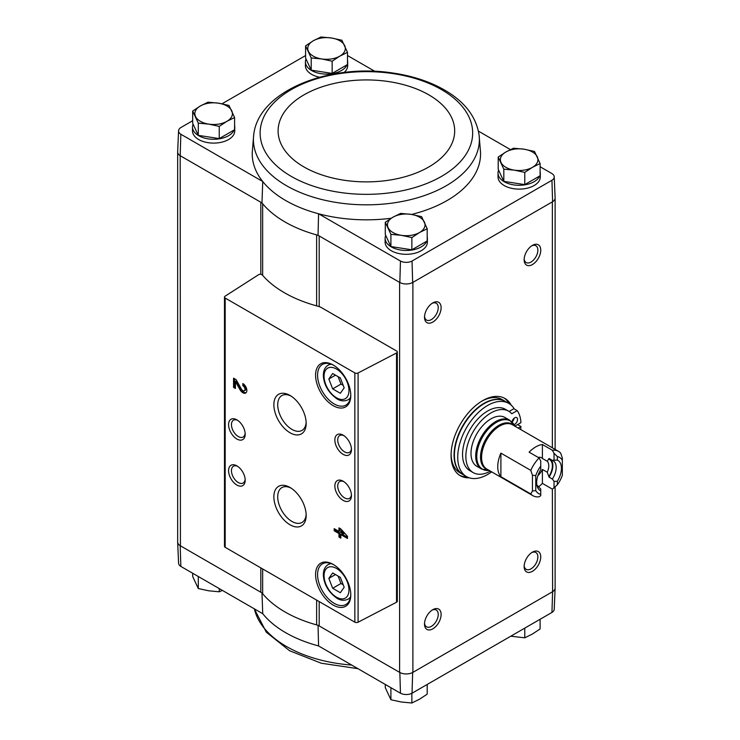 <?xml version="1.0" encoding="UTF-8"?>
<svg xmlns="http://www.w3.org/2000/svg" width="740" height="740" viewBox="0 0 740 740"><rect width="100%" height="100%" fill="white"/><g stroke="black" fill="none" stroke-linecap="round" stroke-linejoin="round"><path stroke-width="1.11" d="M400.46 693.213L318.57 645.937A114.164 65.916 180 0 1 262.737 613.701L180.838 566.415L180.19 545.685L260.822 592.24A9.389 5.421 0 0 1 262.654 593.73A115.061 66.433 0 0 0 316.627 624.893A9.389 5.421 0 0 1 319.199 625.948L399.841 672.503L400.46 693.213A8.501 4.902 0 0 0 412.032 693.213L551.948 612.433A8.501 4.902 0 0 0 554.223 609.214L555.12 588.134A9.398 5.43 180 0 1 552.604 591.704L551.948 612.433M318.043 625.282L318.57 645.937M262.737 613.701L261.979 592.907M347.495 60.292A21.136 12.201 180 0 1 347.68 61.883L347.68 65.721A21.136 12.201 180 0 1 344.156 72.465M319.55 77.228A21.136 12.201 180 0 1 305.407 65.721L305.407 61.883A21.136 12.201 180 0 1 306.018 58.978M234.589 125.476A21.136 12.201 180 0 1 234.765 127.067L234.765 130.906A21.136 12.201 180 0 1 213.629 143.107A21.136 12.201 180 0 1 192.502 130.906L192.502 127.067A21.136 12.201 180 0 1 193.103 124.172M253.7 134.976A112.98 65.231 0 0 0 286.51 185.722A112.98 65.231 0 0 0 413.309 198.94A112.98 65.231 0 0 0 479.085 134.976C476.264 117.114 465.238 102.416 445.998 90.881C431.115 82.048 413.605 76.127 393.476 73.112C329.8 62.891 258.204 90.798 253.7 134.976L252.266 152.283A114.164 65.916 0 0 0 262.737 181.522L180.838 134.245A8.501 4.902 0 0 1 178.571 130.786L177.665 151.867A9.398 5.43 0 0 0 180.19 155.696L180.838 134.245M374.838 71.327L347.495 55.546M178.571 130.786A8.501 4.902 0 0 1 180.838 127.567L192.678 120.731M222.009 103.794L305.592 55.546M262.654 275.336L262.654 203.74A9.389 5.421 0 0 0 260.822 202.251L261.979 202.917A115.061 66.433 0 0 0 262.654 203.74A115.061 66.433 0 0 0 316.627 234.904A115.061 66.433 0 0 0 318.043 235.292L319.199 235.958A9.389 5.421 0 0 0 316.627 234.904L316.627 305.87M261.979 202.917L262.737 181.522A114.164 65.916 0 0 0 318.57 213.768L400.46 261.044A8.501 4.902 0 0 0 412.032 261.044L551.948 180.264A8.501 4.902 0 0 0 554.223 176.804A8.501 4.902 0 0 0 551.948 173.585L540.107 166.75M510.424 149.61L478.447 131.147M391.183 218.254A114.164 65.916 0 0 1 318.57 213.768L318.043 235.292M400.46 261.044L399.841 282.514L319.199 235.958L319.199 306.628M180.19 155.696L180.421 545.824A9.389 5.421 0 0 1 177.674 541.985L177.674 152.19M260.822 274.327L260.822 202.251L180.421 155.835M498.205 157.065L498.205 169.275L503.82 181.365L524.771 184.612L540.107 175.75L540.107 163.54L532.439 167.333L524.771 172.401L514.3 170.144L503.82 169.155L498.205 157.065L505.873 151.996L513.541 148.204L524.022 149.193L534.493 151.45L540.107 163.54M305.592 45.852L305.592 58.062L311.207 70.161L332.158 73.408L347.495 64.547L347.495 52.337L339.827 56.129L332.158 61.198L321.678 58.941L311.207 57.951L305.592 45.852L313.261 40.793L320.929 37L331.409 37.981L341.88 40.238L347.495 52.337M385.29 222.25L385.29 234.46L390.905 246.559L411.865 249.796L427.202 240.944L427.202 228.734L419.534 232.526L411.865 237.586L401.385 235.329L390.905 234.349L385.29 222.25L392.959 217.19L400.636 213.398L411.107 214.378L421.587 216.635L427.202 228.734M192.678 111.046L192.678 123.256L198.292 135.355L219.244 138.593L234.589 129.74L234.589 117.531L226.912 121.323L219.244 126.383L208.773 124.126L198.292 123.145L192.678 111.046L200.346 105.977L208.014 102.185L218.494 103.175L228.975 105.432L234.589 117.531M177.674 541.8A9.398 5.43 0 0 0 177.665 542.124L178.571 563.196A8.501 4.902 0 0 0 180.838 566.415M177.665 542.124A9.398 5.43 0 0 0 180.19 545.685M399.841 672.503A9.398 5.43 0 0 0 412.661 672.503L552.364 591.834A9.389 5.421 0 0 0 555.12 588.004L555.12 487.031M399.609 282.375L399.609 672.364A9.389 5.421 0 0 0 412.892 672.364L412.892 282.375L552.604 201.715A9.398 5.43 180 0 0 555.12 197.876L554.223 176.804M538.868 486.578A25.595 14.782 120 0 0 542.402 483.387L552.364 489.14L552.604 591.704M396.612 351.019L321.743 307.794A14.088 8.131 0 0 0 317.7 306.157A116.004 66.97 0 0 1 262.395 275.049A2.35 1.36 0 0 0 258.547 274.734L225.099 296.185A2.35 1.36 0 0 0 224.488 297.091A2.35 1.36 0 0 0 225.182 298.054L354.849 372.923A2.35 1.36 0 0 0 358.086 372.969L396.529 352.98A2.35 1.36 0 0 0 397.306 351.972A2.35 1.36 0 0 0 396.612 351.019M412.032 693.213L412.661 672.503M469.271 477.818A44.613 25.761 -60 0 1 460.317 475.746A44.613 25.761 -60 0 1 460.317 424.224A44.613 25.761 -60 0 1 504.939 398.471A44.613 25.761 -60 0 1 511.21 405.178M532.439 264.541A11.738 6.78 -60 0 1 524.142 259.749A11.738 6.78 -60 0 1 532.439 245.375A11.738 6.78 -60 0 1 540.746 250.166A11.738 6.78 -60 0 1 532.439 264.541M532.439 571.317A11.738 6.78 -60 0 1 524.142 566.526A11.738 6.78 -60 0 1 532.439 552.151A11.738 6.78 -60 0 1 540.746 556.942A11.738 6.78 -60 0 1 532.439 571.317M432.817 628.843A11.738 6.78 -60 0 1 424.51 624.051A11.738 6.78 -60 0 1 432.817 609.668A11.738 6.78 -60 0 1 441.114 614.459A11.738 6.78 -60 0 1 432.817 628.843M432.817 322.067A11.738 6.78 -60 0 1 424.51 317.275A11.738 6.78 -60 0 1 432.817 302.891A11.738 6.78 -60 0 1 441.114 307.683A11.738 6.78 -60 0 1 432.817 322.067M427.202 236.68A21.136 12.201 180 0 1 427.378 238.28L427.378 242.11A21.136 12.201 180 0 1 406.251 254.31A21.136 12.201 180 0 1 385.115 242.11L385.115 238.28A21.136 12.201 180 0 1 385.716 235.376M540.107 171.495A21.136 12.201 180 0 1 540.293 173.086L540.293 176.925A21.136 12.201 180 0 1 519.156 189.126A21.136 12.201 180 0 1 498.02 176.925L498.02 173.086A21.136 12.201 180 0 1 498.63 170.191M411.56 214.452A114.164 65.916 0 0 0 480.519 152.283L479.085 134.976M399.841 282.514A9.398 5.43 0 0 0 412.661 282.514L412.892 282.375M551.948 180.264L552.604 201.715M412.661 282.514L412.032 261.044M338.966 527.87L338.966 531.403L334.184 528.638L334.184 530.784L338.966 533.549L338.966 537.074L340.825 538.146L340.825 534.622L347.467 538.461L347.467 536.306L340.825 528.943L338.966 527.87M242.859 383.551L242.859 385.697A3.006 1.739 -120 0 1 244.82 388.343A3.006 1.739 -120 0 1 244.357 390.757A3.006 1.739 -120 0 1 241.314 388.953L236.125 379.666L233.562 378.186L233.562 387.39L235.422 388.463L235.422 381.507L239.973 389.656A5.633 3.256 -120 0 0 245.671 393.032A5.633 3.256 -120 0 0 246.54 388.519A5.633 3.256 -120 0 0 242.859 383.551M333.185 605.07A24.892 14.374 -120 0 0 350.788 594.904A24.892 14.374 -120 0 0 333.185 564.416A24.892 14.374 -120 0 0 315.582 574.582A24.892 14.374 -120 0 0 333.185 605.07M333.185 405.659A24.892 14.374 -120 0 0 350.788 395.502A24.892 14.374 -120 0 0 333.185 365.014A24.892 14.374 -120 0 0 315.582 375.171A24.892 14.374 -120 0 0 333.185 405.659M343.147 454.36A11.738 6.78 -120 0 0 351.454 449.569A11.738 6.78 -120 0 0 343.147 435.185A11.738 6.78 -120 0 0 334.85 439.986A11.738 6.78 -120 0 0 343.147 454.36M343.147 500.379A11.738 6.78 -120 0 0 351.454 495.587A11.738 6.78 -120 0 0 343.147 481.204A11.738 6.78 -120 0 0 334.85 485.995A11.738 6.78 -120 0 0 343.147 500.379M290.015 432.752A22.848 13.191 -120 0 0 306.166 423.428A22.848 13.191 -120 0 0 290.015 395.447A22.848 13.191 -120 0 0 273.865 404.771A22.848 13.191 -120 0 0 290.015 432.752M290.015 524.78A22.848 13.191 -120 0 0 306.166 515.456A22.848 13.191 -120 0 0 290.015 487.475A22.848 13.191 -120 0 0 273.865 496.808A22.848 13.191 -120 0 0 290.015 524.78M236.883 439.024A11.738 6.78 -120 0 0 245.181 434.232A11.738 6.78 -120 0 0 236.883 419.848A11.738 6.78 -120 0 0 228.577 424.64A11.738 6.78 -120 0 0 236.883 439.024M236.883 485.042A11.738 6.78 -120 0 0 245.181 480.251A11.738 6.78 -120 0 0 236.883 465.867A11.738 6.78 -120 0 0 228.577 470.659A11.738 6.78 -120 0 0 236.883 485.042M224.488 297.091L224.488 546.351A2.35 1.36 0 0 0 225.182 547.313L354.849 622.173A2.35 1.36 0 0 0 358.086 622.22L396.529 602.24A2.35 1.36 0 0 0 397.306 601.232L397.306 351.972M237.632 466.339A9.703 5.606 -120 0 0 233.461 466.219A9.703 5.606 -120 0 0 231.972 473.998A9.703 5.606 -120 0 0 238.317 482.554A9.703 5.606 -120 0 0 243.173 483.035A9.703 5.606 -120 0 0 245.143 479.354M237.632 420.329A9.703 5.606 -120 0 0 233.461 420.2A9.703 5.606 -120 0 0 231.972 427.979A9.703 5.606 -120 0 0 238.317 436.535A9.703 5.606 -120 0 0 243.173 437.016A9.703 5.606 -120 0 0 245.143 433.344M291.014 488.085A20.119 11.618 -120 0 0 281.885 487.595A20.119 11.618 -120 0 0 278.804 503.718A20.119 11.618 -120 0 0 291.939 521.441A20.119 11.618 -120 0 0 302.003 522.44A20.119 11.618 -120 0 0 306.138 514.291M291.014 396.057A20.119 11.618 -120 0 0 281.885 395.567A20.119 11.618 -120 0 0 278.804 411.68A20.119 11.618 -120 0 0 291.939 429.404A20.119 11.618 -120 0 0 302.003 430.403A20.119 11.618 -120 0 0 306.138 422.253M343.906 481.675A9.703 5.606 -120 0 0 339.734 481.555A9.703 5.606 -120 0 0 338.245 489.334A9.703 5.606 -120 0 0 344.59 497.891A9.703 5.606 -120 0 0 349.437 498.372A9.703 5.606 -120 0 0 351.417 494.699M343.906 435.666A9.703 5.606 -120 0 0 339.734 435.536A9.703 5.606 -120 0 0 338.245 443.315A9.703 5.606 -120 0 0 344.59 451.872A9.703 5.606 -120 0 0 349.437 452.353A9.703 5.606 -120 0 0 351.417 448.681M340.345 377.964L332.676 373.534L328.838 378.991L332.676 388.879L340.345 393.301L344.174 387.843L340.345 377.964M333.694 365.31A23.486 13.561 -120 0 0 322.446 364.422A23.486 13.561 -120 0 0 318.838 383.246A23.486 13.561 -120 0 0 334.184 403.938A23.486 13.561 -120 0 0 345.922 405.095A23.486 13.561 -120 0 0 350.779 394.91M340.345 577.366L332.676 572.945L328.838 578.393L332.676 588.282L340.345 592.712L344.174 587.255L340.345 577.366M333.694 564.722A23.486 13.561 -120 0 0 322.446 563.834A23.486 13.561 -120 0 0 318.838 582.648A23.486 13.561 -120 0 0 334.184 603.341A23.486 13.561 -120 0 0 345.922 604.506A23.486 13.561 -120 0 0 350.779 594.312M235.422 381.507L236.412 380.934L240.972 389.083A5.633 3.256 -120 0 0 246.124 392.672M243.849 384.273L243.849 385.124L242.859 385.697M244.357 390.757L245.356 390.184A3.006 1.739 -120 0 0 245.819 387.769A3.006 1.739 -120 0 0 243.849 385.124M234.552 378.76L234.552 386.807L233.562 387.39M234.552 386.807L235.422 387.307M339.965 528.452L339.965 530.83L338.966 531.403M335.183 529.211L335.183 530.21L334.184 530.784M335.183 530.21L339.965 532.976L338.966 533.549M339.965 532.976L339.965 536.5L338.966 537.074M339.965 536.5L340.825 537M347.467 537.305L341.825 534.049L340.825 534.622M343.425 533.975L340.825 531.098L340.825 532.476L343.425 533.975L344.424 533.401L341.825 530.515L340.825 531.098M335.479 574.564L328.838 578.393M338.097 576.072L340.974 583.49L332.676 588.282M340.974 583.49L343.221 584.785M335.479 375.161L328.838 378.991M338.097 376.669L340.974 384.079L332.676 388.879M340.974 384.079L343.221 385.374M432.058 303.363A9.703 5.606 -60 0 1 436.23 303.243A9.703 5.606 -60 0 1 437.719 311.022A9.703 5.606 -60 0 1 431.374 319.578A9.703 5.606 -60 0 1 426.527 320.059A9.703 5.606 -60 0 1 424.547 316.378M432.058 610.139A9.703 5.606 -60 0 1 436.23 610.019A9.703 5.606 -60 0 1 437.719 617.798A9.703 5.606 -60 0 1 431.374 626.355A9.703 5.606 -60 0 1 426.527 626.836A9.703 5.606 -60 0 1 424.547 623.154M531.69 552.623A9.703 5.606 -60 0 1 535.862 552.493A9.703 5.606 -60 0 1 537.342 560.273A9.703 5.606 -60 0 1 531.005 568.829A9.703 5.606 -60 0 1 526.149 569.31A9.703 5.606 -60 0 1 524.17 565.638M531.69 245.846A9.703 5.606 -60 0 1 535.862 245.717A9.703 5.606 -60 0 1 537.342 253.496A9.703 5.606 -60 0 1 531.005 262.053A9.703 5.606 -60 0 1 526.149 262.534A9.703 5.606 -60 0 1 524.17 258.861M467.005 476.875A44.613 25.761 -60 0 1 459.503 475.237M504.088 398.018A44.613 25.761 -60 0 1 509.259 403.689M540.293 173.086A21.136 12.201 180 0 1 540.107 174.686M539.682 176A21.136 12.201 180 0 1 516.613 185.204A21.136 12.201 180 0 1 498.02 173.086M347.68 61.883A21.136 12.201 180 0 1 347.495 63.474M347.069 64.796A21.136 12.201 180 0 1 324 74A21.136 12.201 180 0 1 305.407 61.883M427.378 238.28A21.136 12.201 180 0 1 427.202 239.871M426.767 241.194A21.136 12.201 180 0 1 403.707 250.388A21.136 12.201 180 0 1 385.115 238.28M234.765 127.067A21.136 12.201 180 0 1 234.589 128.667M234.154 129.99A21.136 12.201 180 0 1 211.094 139.185A21.136 12.201 180 0 1 192.502 127.067M198.292 135.355L198.292 123.145M219.244 138.593L219.244 126.383M226.912 121.323A18.787 10.85 180 0 1 208.773 124.126A18.787 10.85 180 0 1 195.49 116.458A18.787 10.85 180 0 1 200.346 105.977A18.787 10.85 180 0 1 218.494 103.175A18.787 10.85 180 0 1 231.777 110.843A18.787 10.85 180 0 1 226.912 121.323M390.905 246.559L390.905 234.349M411.865 249.796L411.865 237.586M419.534 232.526A18.787 10.85 180 0 1 401.385 235.329A18.787 10.85 180 0 1 388.102 227.661A18.787 10.85 180 0 1 392.959 217.19A18.787 10.85 180 0 1 411.107 214.378A18.787 10.85 180 0 1 424.39 222.046A18.787 10.85 180 0 1 419.534 232.526M311.207 70.161L311.207 57.951M332.158 73.408L332.158 61.198M339.827 56.129A18.787 10.85 180 0 1 321.678 58.941A18.787 10.85 180 0 1 308.395 51.273A18.787 10.85 180 0 1 313.261 40.793A18.787 10.85 180 0 1 331.409 37.981A18.787 10.85 180 0 1 344.692 45.658A18.787 10.85 180 0 1 339.827 56.129M524.771 184.612L524.771 172.401M503.82 181.365L503.82 169.155M532.439 167.333A18.787 10.85 180 0 1 514.3 170.144A18.787 10.85 180 0 1 501.017 162.476A18.787 10.85 180 0 1 505.873 151.996A18.787 10.85 180 0 1 524.022 149.193A18.787 10.85 180 0 1 537.305 156.862A18.787 10.85 180 0 1 532.439 167.333M385.29 684.454L385.29 687.663L390.905 699.763L390.905 687.701M411.865 693.306L411.865 703L401.385 702.02L390.905 699.763M427.202 684.454L427.202 694.148L419.534 699.207L411.865 703M524.771 628.121L524.771 637.815L510.776 636.206M540.107 619.269L540.107 628.954L532.439 634.023L524.771 637.815M219.244 588.587L219.244 591.797L208.773 590.807L198.292 588.55L192.678 576.46L192.678 573.25M222.37 590.39L219.244 591.797M198.292 576.497L198.292 588.55M552.364 489.14L557.35 484.774L557.35 481.259A17.501 10.11 -60 0 0 557.35 460.058L552.364 460.373L549.043 458.449L547.249 461.261L542.402 458.467A11.544 6.669 120 0 0 541.532 457.783A11.544 6.669 120 0 0 538.146 457.394M542.402 458.467L542.402 444.509A25.595 14.782 120 0 0 529.119 452.177L539.081 457.931L540.746 460.964L540.746 469.641A17.501 10.11 -60 0 0 537.481 487.225A17.501 10.11 -60 0 0 540.746 490.851L540.746 495.689L539.081 496.808A25.595 14.782 -60 0 1 532.929 495.698A25.595 14.782 -60 0 1 530.784 493.95L500.897 476.699L500.897 453.121A25.595 14.782 120 0 0 500.897 476.699M540.746 490.851L540.746 489.057L537.647 485.875M554.029 459.929L554.029 453.296L552.364 450.262L542.402 444.509M554.029 488.021L554.029 481.388L552.364 479.03L549.043 477.115L547.249 472.231L542.402 469.428L542.402 483.387M554.029 481.388L557.35 481.259M540.746 494.366A20.896 12.062 -60 0 1 535.76 490.602L535.76 475.644L532.439 475.219L530.784 470.372L500.897 453.121M530.784 470.372A25.595 14.782 -60 0 1 539.081 457.931M552.364 450.262A25.595 14.782 -60 0 1 558.524 451.372A25.595 14.782 -60 0 1 560.67 453.121L562.335 457.958L562.335 475.265A20.896 12.062 -60 0 1 557.35 484.774M535.76 475.644A20.896 12.062 -60 0 1 540.746 466.126M557.35 460.058L557.35 456.543L554.029 453.296M557.35 456.543A20.896 12.062 -60 0 1 562.335 460.308M530.784 493.95L532.439 491.027L535.76 490.602M505.022 417.499A28.176 16.271 120 0 0 476.838 433.769A28.176 16.271 120 0 0 476.838 466.302L481.546 469.021A28.176 16.271 -60 0 1 481.546 436.48A28.176 16.271 -60 0 1 509.721 420.209L505.022 417.499M520.673 429.514A38.98 22.505 120 0 0 520.932 426.49L517.612 424.575L514.864 426.166L520.932 422.66A38.98 22.505 120 0 0 517.195 410.626L511.766 413.762A35.455 20.47 120 0 0 508.658 411.19A35.455 20.47 120 0 0 473.202 431.661A35.455 20.47 120 0 0 473.202 472.61A35.455 20.47 120 0 0 490.398 471.149M508.658 411.19L505.337 409.276A35.455 20.47 120 0 0 469.882 429.746A35.455 20.47 120 0 0 469.882 470.686L473.202 472.61M517.195 410.626L513.875 408.711L509.111 411.468M491.628 471.861A42.273 24.401 -60 0 1 466.478 476.588A42.273 24.401 -60 0 1 466.478 427.785A42.273 24.401 -60 0 1 508.741 403.374A42.273 24.401 -60 0 1 514.226 408.915M466.478 476.588L463.157 474.673A42.273 24.401 -60 0 1 463.157 425.861A42.273 24.401 -60 0 1 505.42 401.459L508.741 403.374M505.254 401.367L505.087 401.265A42.273 24.401 -60 0 0 462.824 425.676A42.273 24.401 -60 0 0 462.824 474.479L462.99 474.571A42.273 24.401 -60 0 1 462.824 474.479L459.836 472.749A42.273 24.401 -60 0 1 451.095 454.342M481.786 401.173A42.273 24.401 -60 0 1 502.099 399.545L505.087 401.265M520.932 426.49L518.185 428.081M514.032 424.631A3.996 2.303 120 0 0 514.726 424.325A3.996 2.303 120 0 0 517.334 420.81A3.996 2.303 120 0 0 516.724 417.61A3.996 2.303 120 0 0 513.949 418.387A3.996 2.303 120 0 0 511.969 421.93M512.024 421.976A3.996 2.303 120 0 0 514.171 418.193M532.439 491.027L532.439 475.219M537.915 475.635A11.544 6.669 120 0 0 542.402 469.428M539.081 486.698A14.791 8.538 -60 0 1 538.332 486.346A14.791 8.538 -60 0 1 536.879 485.089M552.364 460.373A14.791 8.538 -60 0 1 553.122 460.724A14.791 8.538 -60 0 1 552.364 479.03M550.486 459.281A14.791 8.538 -60 0 1 549.043 477.115M549.043 459.207A14.088 8.131 -60 0 1 549.043 476.357M547.249 461.261A11.544 6.669 -60 0 1 547.249 472.231M319.199 601.592L319.199 625.948M260.822 567.895L260.822 592.24M552.364 201.844L552.364 447.811M354.849 372.923L354.849 622.173M225.182 298.054L225.182 547.313M396.529 352.98L396.529 602.24M358.086 372.969L358.086 622.22M336.506 397.796A17.612 10.166 -120 0 0 347.291 382.46A17.612 10.166 -120 0 0 325.72 370A17.612 10.166 -120 0 0 336.506 397.796M350.344 398.481L348.151 399.748A19.962 11.526 -120 0 0 350.557 397.426M331.4 364.256A19.962 11.526 -120 0 0 328.19 365.171C324.786 367.308 323.186 371.008 323.389 376.281C324.166 385.392 328.699 392.931 336.996 398.879C340.724 401.182 344.442 401.469 348.151 399.748M336.506 597.208A17.612 10.166 -120 0 0 347.291 581.862A17.612 10.166 -120 0 0 325.72 569.412A17.612 10.166 -120 0 0 336.506 597.208M350.344 597.883L348.151 599.15A19.962 11.526 -120 0 0 350.557 596.829M331.4 563.658A19.962 11.526 -120 0 0 328.19 564.583C324.786 566.711 323.186 570.41 323.389 575.683C324.166 584.804 328.699 592.333 336.996 598.281C340.724 600.584 344.442 600.871 348.151 599.15M240.972 389.083L239.973 389.656M316.627 600.103L316.627 624.893M262.654 568.949L262.654 593.73M291.255 176.379A106.264 61.346 0 0 0 469.04 148.879A106.264 61.346 0 0 0 338.892 73.741A106.264 61.346 0 0 0 291.255 176.379M303.964 166.953A88.291 50.977 0 0 0 451.678 144.097A88.291 50.977 0 0 0 343.545 81.668A88.291 50.977 0 0 0 303.964 166.953M351.731 665.075A112.98 65.231 180 0 1 263.81 627.724A112.98 65.231 180 0 1 254.375 608.872M532.929 495.698L486.892 469.123A25.595 14.782 -60 0 1 486.892 439.569A25.595 14.782 -60 0 1 512.487 424.788L558.524 451.372M488.067 469.808A25.909 14.957 -60 0 1 485.902 438.996A25.909 14.957 -60 0 1 513.671 425.472M489.168 470.437A27.861 16.086 -60 0 1 482.536 437.053A27.861 16.086 -60 0 1 514.772 426.111M330.392 363.904L328.19 365.171M330.392 563.307L328.19 564.583M555.12 198.2L555.12 449.402M357.957 668.673L321.262 663.225L289.571 650.738L266.298 632.182L254.338 608.854M489.436 470.409L481.546 469.021M514.874 426.351L509.721 420.209"/></g></svg>
